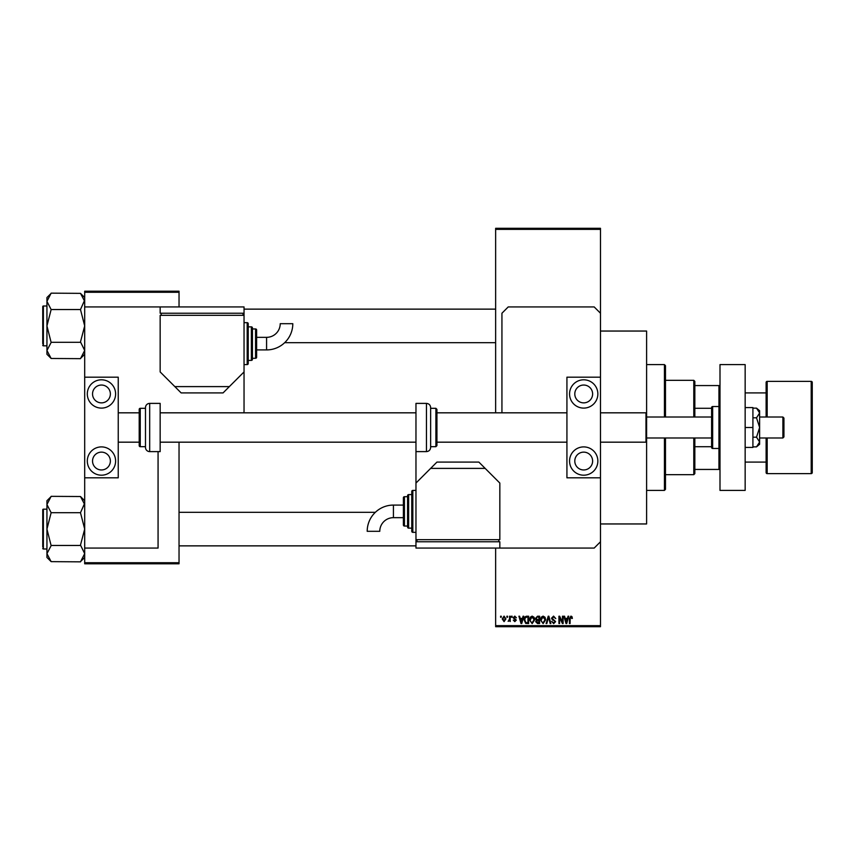 <?xml version="1.0" encoding="UTF-8"?>
<svg xmlns="http://www.w3.org/2000/svg" width="855" height="855" viewBox="0 0 855 855"><rect width="100%" height="100%" fill="white"/><g stroke="black" fill="none" stroke-linecap="round" stroke-linejoin="round"><path stroke-width="1.28" d="M600.477 331.045L646.604 331.045L646.604 523.955L600.477 523.955M506.887 617.257L506.887 616.209L507.56 616.209L507.56 617.257L506.887 617.257M509.559 618.977L509.559 616.209L510.221 616.209L510.221 621.542L509.559 620.687L508.127 621.35L509.559 618.977M511.461 617.257L511.461 616.209L512.134 616.209L512.134 617.257L511.461 617.257M513.182 617.834L514.796 616.113L516.42 617.823L514.742 616.872L513.844 617.705L516.324 620.121L514.817 621.638L513.278 620.11L514.796 620.88L515.661 620.228L513.182 617.834M522.48 618.4L523.057 616.209L523.762 616.209L521.732 623.541L521.026 623.541L518.899 616.209L519.594 616.209L520.171 618.4L522.48 618.4M532.141 616.113L534.065 617.257L534.717 619.779L532.141 623.637L529.576 619.864L530.239 617.235L532.141 616.113M543.107 616.113L545.02 617.257L545.682 619.779L543.107 623.637L540.531 619.864L541.194 617.235L543.107 616.113M570.926 616.113L571.963 616.626L572.369 618.4L571.696 618.496L570.894 616.968L570.178 617.524L570.082 623.541L569.409 623.541L569.409 618.56L570.926 616.113M495.644 625.646L600.477 625.646L600.477 626.694L495.644 626.694L495.644 548.066M495.644 412.826L495.644 228.306L600.477 228.306L600.477 229.354L495.644 229.354M600.477 625.646L600.477 477.817L566.929 477.817L566.929 377.183L600.477 377.183L600.477 477.817M600.477 377.183L600.477 229.354M567.464 618.4L568.041 616.209L568.746 616.209L566.715 623.541L566.01 623.541L563.883 616.209L564.578 616.209L565.155 618.4L567.464 618.4M562.451 622.077L562.451 616.209L563.124 616.209L563.124 623.541L562.408 623.541L559.598 617.663L559.598 623.541L558.924 623.541L558.924 616.209L559.64 616.209L562.451 622.077M551.496 618.24L553.57 616.113L555.782 618.592L553.516 616.968L552.159 618.229L555.59 621.628L553.687 623.637L551.689 621.446L553.677 622.782L554.927 621.606L554.713 620.858L552.501 619.982L551.496 618.24M546.121 623.541L548.215 616.209L548.867 616.209L550.844 623.541L550.16 623.541L548.589 617.064L546.826 623.541L546.121 623.541M535.487 618.357L537.517 616.209L539.58 616.209L539.58 623.541L537.506 623.541L535.668 621.703L536.395 620.164L535.487 618.357M524.136 619.918C523.965 617.823 524.81 616.594 526.669 616.209L528.614 616.209L528.614 623.541L525.697 623.413L524.136 619.918M502.216 618.935L504.076 616.113L505.936 618.87L504.076 621.638L502.216 618.935M500.603 617.257L500.603 616.209L501.265 616.209L501.265 617.257L500.603 617.257M84.688 291.213L179.037 291.213L179.037 292.26L84.688 292.26L84.688 291.213M179.037 562.74L179.037 563.787L84.688 563.787L84.688 562.74L179.037 562.74L179.037 442.174M179.037 306.934L179.037 292.26M84.688 562.74L84.688 548.066L158.068 548.066L158.068 451.611M243.899 412.826A15.721 15.721 0 0 0 244.038 410.731L244.038 313.229L160.163 313.229L160.163 306.934L84.688 306.934L84.688 292.26M566.619 621.393L567.239 619.255L565.39 619.255L566.309 622.782L566.619 621.393M543.096 622.782L545.009 619.768L543.107 616.968L541.204 619.886L541.482 621.553L543.096 622.782M538.917 622.686L538.917 620.495L536.961 620.57L536.341 621.574L538.917 622.686M538.917 619.64L538.917 617.064L536.812 617.16L536.149 618.357L537.592 619.64L538.917 619.64M532.141 622.782L534.054 619.768L532.152 616.968L530.239 619.886L530.528 621.553L532.141 622.782M527.952 622.686L527.952 617.064L526.755 617.064L525.077 618.133L524.81 619.928L525.825 622.536L527.952 622.686M521.635 621.393L522.255 619.255L520.396 619.255L521.326 622.782L521.635 621.393M504.097 620.88L505.273 618.881L504.065 616.872L502.89 618.881L504.097 620.88M693.79 417.016L693.79 380.325L665.479 380.325M693.79 380.325L694.837 381.373L694.837 417.016M694.837 437.984L694.837 473.627L693.79 474.675L693.79 437.984M694.837 385.562L719.995 385.562M694.837 446.716L711.606 446.716M694.837 408.284L711.606 408.284M719.995 469.438L718.948 469.438L718.948 448.469A1.047 1.047 0 0 0 719.995 447.422M694.837 469.438L718.948 469.438M719.995 407.579A1.047 1.047 0 0 0 718.948 406.531L712.653 406.531A1.047 1.047 0 0 0 711.606 407.579L711.606 447.422A1.047 1.047 0 0 0 712.653 448.469L718.948 448.469L718.948 385.562M664.431 417.016L664.431 364.593L665.479 365.651L665.479 417.016M665.479 437.984L665.479 489.349L664.431 490.407L664.431 437.984M664.431 364.593L646.604 364.593M664.431 490.407L646.604 490.407M495.644 309.136L244.038 309.136M495.644 342.684L284.662 342.684M84.688 297.551L80.488 293.361L84.688 301.355L84.602 300.244L80.488 309.542L51.14 309.542L46.94 301.355L51.14 293.158L80.488 293.361M51.14 293.361L46.94 297.551L46.94 354.28L51.14 358.469L46.94 350.475L51.14 342.481L46.94 325.915L51.14 309.542M42.75 308.089L42.75 306.624A0.631 0.631 0 0 1 43.381 305.994L46.94 305.994L43.381 305.994A0.631 0.631 0 0 0 42.75 306.624L42.75 343.731M43.381 305.994L43.381 345.837A0.631 0.631 0 0 1 42.75 345.206M43.381 345.837L46.94 345.837M80.488 309.542L84.688 325.915L80.488 341.893L84.688 350.475L80.488 358.662L51.14 358.469M80.488 342.289L51.14 342.289M80.488 358.469L84.688 354.28M42.75 544.817L42.75 513.363M179.037 545.864L415.968 545.864M179.037 512.316L375.334 512.316M84.688 500.72L80.488 496.531L84.688 504.525L84.602 503.413L80.488 512.711L51.14 512.711L46.94 504.525L51.14 496.338L80.488 496.531M51.14 496.531L46.94 500.72L46.94 557.449L51.14 561.639L46.94 553.645L51.14 545.661L46.94 529.085L51.14 512.711M46.94 509.163L43.381 509.163A0.631 0.631 0 0 0 42.75 509.794L42.75 546.911M42.75 511.269L42.75 509.794A0.631 0.631 0 0 1 43.381 509.163L43.381 549.006A0.631 0.631 0 0 1 42.75 548.376M43.381 549.006L46.94 549.006M80.488 512.711L84.688 529.085L80.488 545.073L84.688 553.645L80.488 561.842L51.14 561.639M80.488 545.458L51.14 545.458M80.488 561.639L84.688 557.449M766.123 437.984L766.123 472.58A1.047 1.047 0 0 0 767.17 473.627L811.203 473.627A1.047 1.047 0 0 0 812.25 472.58L812.25 382.42A1.047 1.047 0 0 0 811.203 381.373L767.17 381.373L767.17 417.016M766.123 417.016L766.123 382.42A1.047 1.047 0 0 1 767.17 381.373M745.154 462.095L766.123 462.095M745.154 392.905L766.123 392.905M583.708 469.961A8.913 8.913 0 0 1 574.795 461.048A8.913 8.913 0 0 1 583.708 452.135A8.913 8.913 0 0 1 592.622 461.048A8.913 8.913 0 0 1 583.708 469.961M583.708 385.039A8.913 8.913 0 0 0 574.795 393.952A8.913 8.913 0 0 0 583.708 402.865A8.913 8.913 0 0 0 592.622 393.952A8.913 8.913 0 0 0 583.708 385.039M583.708 379.802A14.15 14.15 0 0 0 569.558 393.952A14.15 14.15 0 0 0 583.708 408.102A14.15 14.15 0 0 0 597.859 393.952A14.15 14.15 0 0 0 583.708 379.802M583.708 446.898A14.15 14.15 0 0 0 569.558 461.048A14.15 14.15 0 0 0 583.708 475.198A14.15 14.15 0 0 0 597.859 461.048A14.15 14.15 0 0 0 583.708 446.898M719.995 490.407L719.995 364.593L745.154 364.593L745.154 490.407L719.995 490.407M430.642 446.684L435.89 446.684L435.89 408.316L430.642 408.316L430.642 407.579L430.642 447.422C430.396 449.965 428.996 451.365 426.453 451.611L426.453 403.389C428.996 403.635 430.396 405.035 430.642 407.579M435.89 408.316L436.937 409.363L436.937 445.637L435.89 446.684M566.929 412.826L436.937 412.826L436.937 442.174L566.929 442.174M426.453 403.389L415.968 403.389L415.968 541.771L499.833 541.771L499.833 548.066L594.193 548.066L600.477 541.771M745.154 427.5L752.913 427.5L752.913 407.579L745.154 407.579M752.913 427.5L752.913 447.422L745.154 447.422M756.525 417.817L759.625 427.5L759.625 412.976L756.525 408.134L759.625 410.731L759.625 412.976L756.525 417.817L752.913 417.817M756.525 408.134L752.913 408.134M756.525 437.183L759.625 442.024L759.625 427.5L756.525 437.183L752.913 437.183M756.525 446.866L759.625 444.269L759.625 442.024L756.525 446.866L752.913 446.866M84.688 306.934L84.688 377.183L118.236 377.183L118.236 477.817L84.688 477.817L84.688 548.066M600.477 313.229L594.193 306.934L508.223 306.934L501.938 313.229L501.938 412.826M393.428 505.081A26.227 26.227 0 0 0 367.201 531.308L379.78 531.308A13.648 13.648 0 0 1 393.428 517.66L393.428 505.081L403.389 505.081M415.968 490.407L412.826 490.407A1.047 1.047 0 0 0 411.779 491.454L411.779 531.286A1.047 1.047 0 0 0 412.826 532.334L415.968 532.334M411.779 494.596L408.626 494.596A1.047 1.047 0 0 0 407.579 495.644L407.579 527.097A1.047 1.047 0 0 0 408.626 528.144L411.779 528.144M404.436 496.691A1.047 1.047 0 0 0 403.389 497.738L403.389 525.002A1.047 1.047 0 0 0 404.436 526.049L407.579 526.049L407.579 496.691L404.436 496.691L404.436 526.049M415.968 539.676L499.833 539.676L499.833 483.064L485.159 468.39L430.642 468.39L415.968 483.064M430.642 468.39L436.937 462.095L478.875 462.095L485.159 468.39M498.786 541.771L498.786 539.676M417.016 541.771L417.016 539.676M499.833 548.066L415.968 548.066L415.968 541.771M782.891 417.016L783.939 418.063L783.939 436.937L782.891 437.984L782.891 417.016L759.625 417.016M600.477 442.174L645.985 442.174L645.985 412.826L646.604 413.457M101.456 469.961A8.913 8.913 0 0 1 92.543 461.048A8.913 8.913 0 0 1 101.456 452.135A8.913 8.913 0 0 1 110.37 461.048A8.913 8.913 0 0 1 101.456 469.961M101.456 385.039A8.913 8.913 0 0 0 92.543 393.952A8.913 8.913 0 0 0 101.456 402.865A8.913 8.913 0 0 0 110.37 393.952A8.913 8.913 0 0 0 101.456 385.039M101.456 379.802A14.15 14.15 0 0 0 87.306 393.952A14.15 14.15 0 0 0 101.456 408.102A14.15 14.15 0 0 0 115.607 393.952A14.15 14.15 0 0 0 101.456 379.802M101.456 446.898A14.15 14.15 0 0 0 87.306 461.048A14.15 14.15 0 0 0 101.456 475.198A14.15 14.15 0 0 0 115.607 461.048A14.15 14.15 0 0 0 101.456 446.898M84.688 377.183L84.688 477.817M149.678 403.389A4.19 4.19 0 0 0 145.489 407.579L145.489 447.422A4.19 4.19 0 0 0 149.678 451.611L160.163 451.611L160.163 403.389L149.678 403.389L149.678 451.611M145.489 408.316L140.252 408.316A1.047 1.047 0 0 0 139.205 409.363L139.205 445.637A1.047 1.047 0 0 0 140.252 446.684L145.489 446.684M118.236 442.174L139.205 442.174L139.205 412.826L118.236 412.826M266.578 349.919A26.227 26.227 0 0 0 292.805 323.692L280.226 323.692A13.648 13.648 0 0 1 266.578 337.34L266.578 349.919L256.618 349.919M244.038 364.593L247.181 364.593A1.047 1.047 0 0 0 248.228 363.546L248.228 323.714A1.047 1.047 0 0 0 247.181 322.666L244.038 322.666M248.228 360.404L251.37 360.404A1.047 1.047 0 0 0 252.428 359.357L252.428 327.903A1.047 1.047 0 0 0 251.37 326.856L248.228 326.856M255.57 358.309A1.047 1.047 0 0 0 256.618 357.262L256.618 329.998A1.047 1.047 0 0 0 255.57 328.951L252.428 328.951L252.428 358.309L255.57 358.309L255.57 328.951M244.038 315.324L160.163 315.324L160.163 371.936L174.847 386.61L229.354 386.61L244.038 371.936M229.354 386.61L223.07 392.905L181.132 392.905L174.847 386.61M161.21 313.229L161.21 315.324M242.991 313.229L242.991 315.324M160.163 306.934L244.038 306.934L244.038 313.229M811.203 473.627L811.203 381.373M767.17 437.984L767.17 473.627M412.826 490.407L412.826 532.334M408.626 494.596L408.626 528.144M712.653 406.531L712.653 448.469M140.252 408.316L140.252 446.684M247.181 364.593L247.181 322.666M251.37 360.404L251.37 326.856M693.79 474.675L665.479 474.675M426.453 451.611L415.968 451.611M403.389 517.66L393.428 517.66M711.606 417.016L646.604 417.016M160.163 412.826L415.968 412.826M600.477 412.826L645.985 412.826M160.163 442.174L415.968 442.174M782.891 437.984L759.625 437.984M711.606 437.984L646.604 437.984M646.604 441.543L645.985 442.174M256.618 337.34L266.578 337.34"/></g></svg>
